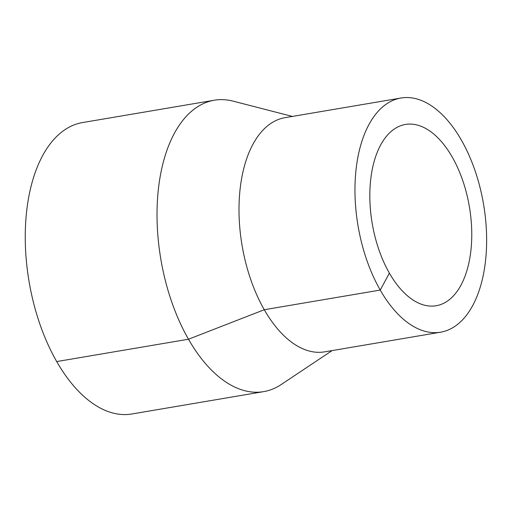 <?xml version="1.0" encoding="UTF-8"?>
<svg xmlns="http://www.w3.org/2000/svg" width="512" height="512" viewBox="0 0 512 512"><rect width="100%" height="100%" fill="white"/><g stroke="black" fill="none" stroke-linecap="round" stroke-linejoin="round"><path stroke-width="0.77" d="M292.403 116.422L233.133 101.152A147.782 79.245 80.4 0 0 214.253 100.23A147.782 79.245 80.4 0 0 158.323 189.728A147.782 79.245 80.4 0 0 188.48 339.226A147.782 79.245 80.4 0 0 263.661 391.635A147.782 79.245 80.4 0 0 281.184 384.544L332.109 350.592M214.253 100.23L82.483 122.573A147.782 79.245 80.4 0 0 26.554 212.07A147.782 79.245 80.4 0 0 56.71 361.568A147.782 79.245 80.4 0 0 131.891 413.978L263.661 391.635M400.947 98.022L284.992 117.683A118.752 63.674 80.4 0 0 240.045 189.594A118.752 63.674 80.4 0 0 264.282 309.728A118.752 63.674 80.4 0 0 324.698 351.846L440.653 332.186A118.752 63.674 80.4 0 0 483.584 204.454A118.752 63.674 80.4 0 0 400.947 98.022A118.752 63.674 80.4 0 0 356.006 169.933A118.752 63.674 80.4 0 0 380.237 290.067A118.752 63.674 80.4 0 0 440.653 332.186M389.395 273.146A91.942 49.299 80.4 0 0 436.173 305.747A91.942 49.299 80.4 0 0 469.408 206.861A91.942 49.299 80.4 0 0 405.434 124.454A91.942 49.299 80.4 0 0 370.637 180.134A91.942 49.299 80.4 0 0 389.395 273.146L380.237 290.067L264.282 309.728L188.48 339.226L56.71 361.568"/></g></svg>
